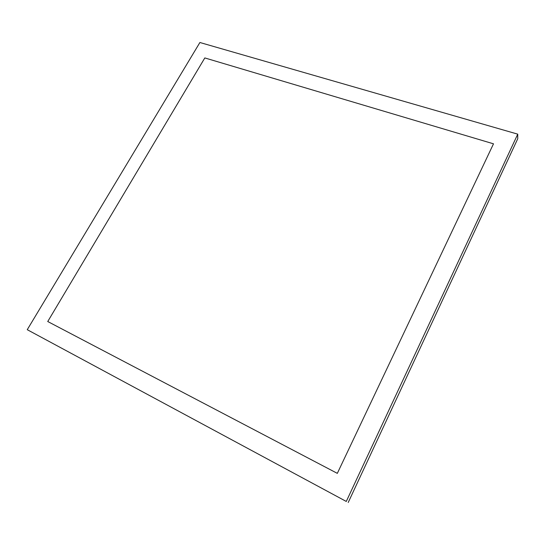 <?xml version="1.0" encoding="UTF-8"?>
<svg xmlns="http://www.w3.org/2000/svg" width="545" height="545" viewBox="0 0 545 545"><rect width="100%" height="100%" fill="white"/><g stroke="black" fill="none" stroke-linecap="round" stroke-linejoin="round"><path stroke-width="0.82" d="M204.818 57.934L47.742 321.523L337.321 473.36L493.498 143.819L204.818 57.934M27.25 329.691L346.279 501.448L517.743 134.152L199.899 42.503L27.25 329.691L346.279 501.448M517.743 134.152L517.75 138.73L348.214 502.497"/></g></svg>
